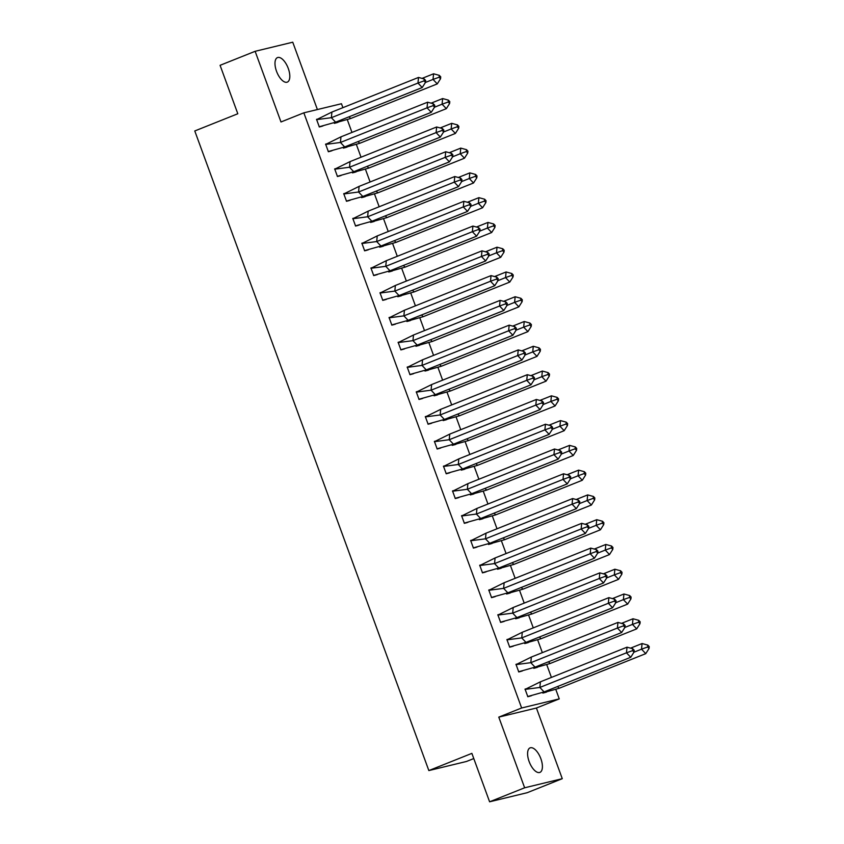 <?xml version="1.0" encoding="UTF-8"?>
<svg xmlns="http://www.w3.org/2000/svg" width="844" height="844" viewBox="0 0 844 844"><rect width="100%" height="100%" fill="white"/><g stroke="black" fill="none" stroke-linecap="round" stroke-linejoin="round"><path stroke-width="1.27" d="M529.135 761.552A13.209 5.992 -111.8 0 1 530.095 747.868A13.209 5.992 -111.8 0 1 540.867 758.714A13.209 5.992 -111.8 0 1 539.907 772.397A13.209 5.992 -111.8 0 1 529.135 761.552M276.526 71.276A13.209 5.992 -111.8 0 1 277.497 57.592A13.209 5.992 -111.8 0 1 288.268 68.438A13.209 5.992 -111.8 0 1 287.308 82.121A13.209 5.992 -111.8 0 1 276.526 71.276M317.397 109.551L292.752 42.2L255.131 51.305L280.989 121.969L303.84 112.832L341.461 103.728L342.907 107.673M489.604 801.8L524.641 787.79L562.273 778.685L527.226 792.695L489.604 801.8L471.88 753.365L428.847 770.572L194.774 130.957L237.808 113.75L220.084 65.315L255.131 51.305M347.317 119.711L351.969 132.445M356.379 144.482L361.032 157.216M365.441 169.254L370.105 181.987M374.514 194.025L379.167 206.759M383.577 218.796L388.229 231.53M392.639 243.578L397.292 256.302M401.702 268.35L406.365 281.073M410.775 293.121L415.427 305.844M419.837 317.893L424.49 330.616M428.9 342.664L433.563 355.387M437.962 367.435L442.625 380.159M447.035 392.207L451.688 404.93M456.098 416.978L460.75 429.702M465.16 441.75L469.823 454.473M474.222 466.521L478.886 479.244M483.296 491.292L487.948 504.016M492.358 516.064L497.01 528.787M501.42 540.835L506.083 553.558M510.483 565.607L515.146 578.33M519.556 590.378L524.208 603.101M528.618 615.149L533.271 627.873M537.681 639.921L542.344 652.644M546.743 664.692L551.406 677.415M555.816 689.464L559.255 698.885L521.634 707.989L303.84 112.832M562.273 778.685L536.415 708.021L559.255 698.885M473.779 758.556L466.468 761.478L428.847 770.572M334.161 122.718L334.382 123.329L337.959 122.359M319.939 118.529L316.542 119.352L319.338 126.969L322.904 125.988M343.223 147.489L343.445 148.101L347.021 147.13M329.002 143.301L325.605 144.124L328.4 151.741L331.966 150.76M352.286 172.26L352.518 172.872L356.094 171.902M338.075 168.072L334.678 168.895L337.463 176.512L341.039 175.531M361.359 197.032L361.58 197.644L365.157 196.673M347.137 192.843L343.74 193.666L346.525 201.283L350.102 200.302M370.421 221.803L370.643 222.415L374.219 221.445M356.2 217.615L352.803 218.438L355.598 226.055L359.164 225.074M379.483 246.575L379.705 247.186L383.292 246.216M365.262 242.386L361.865 243.209L364.661 250.826L368.227 249.845M388.546 271.346L388.778 271.958L392.354 270.987M374.335 267.158L370.938 267.981L373.723 275.598L377.3 274.616M397.619 296.117L397.841 296.729L401.417 295.759M383.398 291.929L380 292.752L382.786 300.369L386.362 299.388M406.681 320.889L406.903 321.501L410.479 320.53M392.46 316.7L389.063 317.523L391.859 325.14L395.425 324.159M415.744 345.66L415.965 346.272L419.552 345.301M401.533 341.472L398.136 342.295L400.921 349.912L404.498 348.931M424.806 370.432L425.038 371.043L428.615 370.073M410.595 366.243L407.198 367.066L409.984 374.683L413.56 373.702M433.879 395.203L434.101 395.815L437.677 394.844M419.658 391.015L416.261 391.838L419.046 399.455L422.622 398.473M442.942 419.974L443.163 420.586L446.74 419.616M428.72 415.786L425.323 416.609L428.119 424.226L431.685 423.245M452.004 444.746L452.236 445.358L455.813 444.398M437.793 440.557L434.396 441.38L437.181 449.008L440.758 448.016M461.067 469.517L461.299 470.129L464.875 469.169M446.856 465.329L443.459 466.152L446.244 473.779L449.82 472.788M470.14 494.289L470.361 494.901L473.938 493.94M455.918 490.1L452.521 490.923L455.306 498.551L458.883 497.559M479.202 519.06L479.424 519.682L483 518.712M464.981 514.872L461.584 515.695L464.379 523.322L467.945 522.331M488.265 543.831L488.497 544.454L492.073 543.483M474.054 539.643L470.657 540.466L473.442 548.094L477.018 547.102M497.327 568.603L497.559 569.225L501.136 568.255M483.116 564.414L479.719 565.237L482.504 572.865L486.081 571.884M506.4 593.374L506.622 593.997L510.198 593.026M492.179 589.186L488.781 590.009L491.577 597.636L495.143 596.655M515.462 618.146L515.684 618.768L519.26 617.797M501.241 613.957L497.844 614.78L500.64 622.408L504.206 621.427M524.525 642.917L524.757 643.539L528.333 642.569M510.314 638.729L506.917 639.552L509.702 647.179L513.279 646.198M533.587 667.688L533.819 668.311L537.396 667.34M519.376 663.5L515.979 664.323L518.765 671.951L522.341 670.969M542.66 692.46L542.882 693.082L546.458 692.112M528.439 688.282L525.042 689.094L527.838 696.722L531.404 695.741M536.415 708.021L498.783 717.126L524.641 787.79M498.783 717.126L521.634 707.989M316.648 119.616L331.914 112.062L418.518 77.426L424.258 78.998L424.078 80.876L425.492 82.364L425.671 80.486L424.258 78.998M425.492 82.364L422.222 87.533L335.617 122.169L319.148 126.79M331.914 112.062L331.365 117.696L417.97 83.06L418.518 77.426M422.222 87.533L417.97 83.06L424.078 80.876M316.532 119.648L331.365 117.696L335.617 122.169M321.954 126.199L321.1 126.537M349.026 116.81L350.661 118.529L437.266 83.894L433.025 79.42L425.439 82.459M439.313 75.359L433.573 73.787L433.025 79.42L439.133 77.237L440.547 78.724L440.726 76.846L439.313 75.359L439.133 77.237M437.266 83.894L440.547 78.724M433.573 73.787L422.053 78.397M350.661 118.529L334.203 123.15M336.155 122.897L336.925 122.591M325.71 144.387L340.976 136.833L427.581 102.198L433.331 103.77L433.141 105.648L434.554 107.135L434.744 105.257L433.331 103.77M434.554 107.135L431.284 112.305L344.679 146.94L328.211 151.561M340.976 136.833L340.438 142.467L427.043 107.832L427.581 102.198M431.284 112.305L427.043 107.832L433.141 105.648M325.594 144.419L340.438 142.467L344.679 146.94M331.017 150.97L330.173 151.308M334.773 169.159L350.049 161.605L436.654 126.98L442.393 128.541L442.214 130.419L443.627 131.907L443.807 130.029L442.393 128.541M443.627 131.907L440.346 137.076L353.741 171.712L337.283 176.333M350.049 161.605L349.5 167.239L436.105 132.603L436.654 126.98M440.346 137.076L436.105 132.603L442.214 130.419M334.667 169.19L349.5 167.239L353.741 171.712M340.09 175.742L339.235 176.09M343.835 193.93L359.111 186.376L445.716 151.751L451.456 153.313L451.276 155.19L452.69 156.678L452.869 154.8L451.456 153.313M452.69 156.678L449.409 161.848L362.804 196.483L346.346 201.104M359.111 186.376L358.563 192.01L445.168 157.374L445.716 151.751M449.409 161.848L445.168 157.374L451.276 155.19M343.73 193.962L358.563 192.01L362.804 196.483M349.152 200.513L348.298 200.861M352.908 218.702L368.174 211.148L454.779 176.523L460.518 178.084L460.339 179.962L461.752 181.449L461.932 179.572L460.518 178.084M461.752 181.449L458.482 186.619L371.877 221.255L355.408 225.875M368.174 211.148L367.625 216.781L454.23 182.146L454.779 176.523M458.482 186.619L454.23 182.146L460.339 179.962M352.792 218.733L367.625 216.781L371.877 221.255M358.215 225.285L357.36 225.633M361.971 243.473L377.236 235.919L463.841 201.294L469.591 202.855L469.401 204.733L470.815 206.221L471.005 204.343L469.591 202.855M470.815 206.221L467.544 211.401L380.939 246.026L364.471 250.647M377.236 235.919L376.698 241.553L463.303 206.917L463.841 201.294M467.544 211.401L463.303 206.917L469.401 204.733M361.865 243.505L376.698 241.553L380.939 246.026M367.288 250.056L366.433 250.404M358.088 141.581L359.723 143.301L446.328 108.665L442.087 104.192L434.502 107.23M448.375 100.13L442.636 98.558L442.087 104.192L448.196 102.008L449.609 103.495L449.789 101.618L448.375 100.13L448.196 102.008M446.328 108.665L449.609 103.495M442.636 98.558L431.115 103.168M359.723 143.301L343.265 147.922M345.217 147.668L345.987 147.362M367.161 166.352L368.796 168.072L455.401 133.436L451.15 128.963L443.564 132.002M457.437 124.901L451.698 123.329L451.15 128.963L457.258 126.779L458.672 128.267L458.851 126.389L457.437 124.901L457.258 126.779M455.401 133.436L458.672 128.267M451.698 123.329L440.188 127.94M368.796 168.072L352.328 172.693M354.29 172.44L355.05 172.134M376.224 191.124L377.859 192.843L464.464 158.208L460.223 153.735L452.627 156.773M466.51 149.673L460.761 148.101L460.223 153.735L466.321 151.551L467.734 153.038L467.924 151.16L466.51 149.673L466.321 151.551M464.464 158.208L467.734 153.038M460.761 148.101L449.251 152.711M377.859 192.843L361.39 197.464M363.353 197.211L364.123 196.905M385.286 215.895L386.921 217.615L473.526 182.979L469.285 178.506L461.7 181.544M475.573 174.444L469.834 172.872L469.285 178.506L475.394 176.322L476.807 177.81L476.987 175.932L475.573 174.444L475.394 176.322M473.526 182.979L476.807 177.81M469.834 172.872L458.313 177.483M386.921 217.615L370.463 222.236M372.415 221.983L373.185 221.677M394.348 240.667L395.984 242.386L482.589 207.751L478.348 203.277L470.762 206.316M484.635 199.216L478.896 197.654L478.348 203.277L484.456 201.094L485.87 202.581L486.049 200.703L484.635 199.216L484.456 201.094M482.589 207.751L485.87 202.581M478.896 197.654L467.376 202.254M395.984 242.386L379.526 247.007M381.477 246.764L382.248 246.448M371.033 268.244L386.309 260.69L472.914 226.065L478.653 227.627L478.474 229.505L479.888 230.992L480.067 229.114L478.653 227.627M479.888 230.992L476.607 236.172L390.002 270.797L373.544 275.418M386.309 260.69L385.761 266.324L472.366 231.699L472.914 226.065M476.607 236.172L472.366 231.699L478.474 229.505M370.927 268.276L385.761 266.324L390.002 270.797M376.35 274.827L375.496 275.176M403.421 265.438L405.057 267.158L491.662 232.522L487.41 228.049L479.825 231.087M493.698 223.987L487.959 222.426L487.41 228.049L493.518 225.865L494.932 227.352L495.111 225.475L493.698 223.987L493.518 225.865M491.662 232.522L494.932 227.352M487.959 222.426L476.449 227.025M405.057 267.158L388.588 271.779M390.55 271.536L391.321 271.219M380.095 293.016L395.372 285.462L481.977 250.837L487.716 252.398L487.537 254.276L488.95 255.764L489.13 253.886L487.716 252.398M488.95 255.764L485.669 260.944L399.064 295.569L382.606 300.19M395.372 285.462L394.823 291.096L481.428 256.47L481.977 250.837M485.669 260.944L481.428 256.47L487.537 254.276M379.99 293.047L394.823 291.096L399.064 295.569M385.413 299.599L384.558 299.947M412.484 290.209L414.119 291.929L500.724 257.293L496.483 252.82L488.887 255.859M502.771 248.758L497.021 247.197L496.483 252.82L502.581 250.636L504.005 252.124L504.184 250.246L502.771 248.758L502.581 250.636M500.724 257.293L504.005 252.124M497.021 247.197L485.511 251.797M414.119 291.929L397.651 296.55M399.613 296.307L400.383 295.991M389.168 317.787L404.434 310.233L491.039 275.608L496.778 277.17L496.599 279.047L498.013 280.535L498.192 278.657L496.778 277.17M498.013 280.535L494.742 285.715L408.137 320.34L391.669 324.961M404.434 310.233L403.886 315.867L490.491 281.242L491.039 275.608M494.742 285.715L490.491 281.242L496.599 279.047M389.052 317.819L403.886 315.867L408.137 320.34M394.475 324.37L393.62 324.718M421.546 314.981L423.182 316.7L509.787 282.065L505.545 277.592L497.96 280.63M511.833 273.53L506.094 271.968L505.545 277.592L511.654 275.408L513.068 276.895L513.247 275.017L511.833 273.53L511.654 275.408M509.787 282.065L513.068 276.895M506.094 271.968L494.573 276.568M423.182 316.7L406.724 321.321M408.675 321.079L409.445 320.762M398.231 342.558L413.497 335.005L500.102 300.38L505.851 301.941L505.661 303.819L507.075 305.306L507.265 303.429L505.851 301.941M507.075 305.306L503.805 310.486L417.2 345.112L400.731 349.732M413.497 335.005L412.959 340.638L499.564 306.013L500.102 300.38M503.805 310.486L499.564 306.013L505.661 303.819M398.125 342.59L412.959 340.638L417.2 345.112M403.548 349.142L402.693 349.49M430.609 339.752L432.244 341.472L518.849 306.847L514.608 302.363L507.022 305.401M520.896 298.301L515.156 296.74L514.608 302.363L520.716 300.179L522.13 301.667L522.309 299.789L520.896 298.301L520.716 300.179M518.849 306.847L522.13 301.667M515.156 296.74L503.636 301.34M432.244 341.472L415.786 346.093M417.738 345.85L418.508 345.534M407.293 367.33L422.57 359.787L509.175 325.151L514.914 326.712L514.734 328.59L516.148 330.078L516.328 328.211L514.914 326.712M516.148 330.078L512.867 335.258L426.262 369.883L409.804 374.504M422.57 359.787L422.021 365.41L508.626 330.785L509.175 325.151M512.867 335.258L508.626 330.785L514.734 328.59M407.188 367.362L422.021 365.41L426.262 369.883M412.611 373.913L411.756 374.261M439.682 364.524L441.317 366.243L527.922 331.618L523.67 327.145L516.085 330.173M529.958 323.073L524.219 321.511L523.67 327.145L529.779 324.951L531.192 326.438L531.382 324.56L529.958 323.073L529.779 324.951M527.922 331.618L531.192 326.438M524.219 321.511L512.709 326.111M441.317 366.243L424.848 370.864M426.811 370.621L427.581 370.316M416.356 392.101L431.632 384.558L518.237 349.922L523.976 351.484L523.797 353.362L525.211 354.86L525.39 352.982L523.976 351.484M525.211 354.86L521.93 360.029L435.325 394.654L418.867 399.275M431.632 384.558L431.084 390.181L517.688 355.556L518.237 349.922M521.93 360.029L517.688 355.556L523.797 353.362M416.25 392.133L431.084 390.181L435.325 394.654M421.673 398.695L420.818 399.033M448.744 389.295L450.379 391.015L536.984 356.39L532.743 351.916L525.147 354.944M539.031 347.844L533.281 346.283L532.743 351.916L538.841 349.722L540.265 351.209L540.445 349.332L539.031 347.844L538.841 349.722M536.984 356.39L540.265 351.209M533.281 346.283L521.771 350.882M450.379 391.015L433.921 395.636M435.873 395.393L436.643 395.087M425.429 416.873L440.695 409.329L527.3 374.694L533.039 376.255L532.859 378.133L534.273 379.631L534.452 377.753L533.039 376.255M534.273 379.631L531.003 384.801L444.398 419.426L427.929 424.047M440.695 409.329L440.146 414.953L526.751 380.327L527.3 374.694M531.003 384.801L526.751 380.327L532.859 378.133M425.313 416.904L440.146 414.953L444.398 419.426M430.735 423.466L429.891 423.804M457.807 414.066L459.442 415.786L546.047 381.161L541.806 376.688L534.22 379.716M548.094 372.615L542.354 371.054L541.806 376.688L547.914 374.493L549.328 375.981L549.507 374.103L548.094 372.615L547.914 374.493M546.047 381.161L549.328 375.981M542.354 371.054L530.834 375.654M459.442 415.786L442.984 420.407M444.936 420.164L445.706 419.858M434.491 441.655L449.757 434.101L536.362 399.465L542.112 401.027L541.922 402.904L543.336 404.403L543.525 402.525L542.112 401.027M543.336 404.403L540.065 409.572L453.46 444.197L436.992 448.818M449.757 434.101L449.219 439.724L535.824 405.099L536.362 399.465M540.065 409.572L535.824 405.099L541.922 402.904M434.386 441.676L449.219 439.724L453.46 444.197M439.808 448.238L438.954 448.575M466.869 438.838L468.504 440.557L555.109 405.932L550.868 401.459L543.283 404.487M557.156 397.387L551.417 395.825L550.868 401.459L556.977 399.265L558.39 400.752L558.57 398.885L557.156 397.387L556.977 399.265M555.109 405.932L558.39 400.752M551.417 395.825L539.896 400.425M468.504 440.557L452.046 445.178M453.998 444.936L454.768 444.63M443.554 466.426L458.83 458.872L545.435 424.237L551.174 425.798L550.995 427.676L552.409 429.174L552.588 427.296L551.174 425.798M552.409 429.174L549.127 434.343L462.523 468.979L446.065 473.589M458.83 458.872L458.281 464.495L544.886 429.87L545.435 424.237M549.127 434.343L544.886 429.87L550.995 427.676M443.448 466.447L458.281 464.495L462.523 468.979M448.871 473.009L448.016 473.347M475.942 463.609L477.577 465.329L564.182 430.704L559.941 426.231L552.345 429.258M566.219 422.158L560.479 420.597L559.941 426.231L566.039 424.036L567.453 425.524L567.643 423.656L566.219 422.158L566.039 424.036M564.182 430.704L567.453 425.524M560.479 420.597L548.969 425.197M477.577 465.329L461.109 469.95M463.071 469.707L463.841 469.401M452.616 491.197L467.892 483.644L554.497 449.008L560.237 450.569L560.057 452.447L561.471 453.945L561.65 452.067L560.237 450.569M561.471 453.945L558.19 459.115L471.585 493.751L455.127 498.361M467.892 483.644L467.344 489.277L553.949 454.642L554.497 449.008M558.19 459.115L553.949 454.642L560.057 452.447M452.511 491.219L467.344 489.277L471.585 493.751M457.933 497.781L457.079 498.118M485.005 488.381L486.64 490.1L573.245 455.475L569.004 451.002L561.418 454.03M575.291 446.93L569.542 445.368L569.004 451.002L575.112 448.808L576.526 450.306L576.705 448.428L575.291 446.93L575.112 448.808M573.245 455.475L576.526 450.306M569.542 445.368L558.032 449.968M486.64 490.1L470.182 494.721M472.134 494.478L472.904 494.173M461.689 515.969L476.955 508.415L563.56 473.779L569.299 475.341L569.12 477.219L570.533 478.717L570.723 476.839L569.299 475.341M570.533 478.717L567.263 483.886L480.658 518.522L464.189 523.132M476.955 508.415L476.406 514.049L563.011 479.413L563.56 473.779M567.263 483.886L563.011 479.413L569.12 477.219M461.573 515.99L476.406 514.049L480.658 518.522M466.996 522.552L466.152 522.89M494.067 513.152L495.702 514.872L582.307 480.247L578.066 475.773L570.481 478.801M584.354 471.701L578.615 470.14L578.066 475.773L584.175 473.579L585.588 475.077L585.768 473.199L584.354 471.701L584.175 473.579M582.307 480.247L585.588 475.077M578.615 470.14L567.094 474.739M495.702 514.872L479.244 519.493M481.196 519.25L481.966 518.944M470.752 540.74L486.017 533.186L572.622 498.551L578.372 500.112L578.182 501.99L579.606 503.488L579.786 501.61L578.372 500.112M579.606 503.488L576.325 508.658L489.72 543.293L473.252 547.904M486.017 533.186L485.479 538.82L572.084 504.184L572.622 498.551M576.325 508.658L572.084 504.184L578.182 501.99M470.646 540.761L485.479 538.82L489.72 543.293M476.069 547.323L475.214 547.661M503.14 537.923L504.775 539.654L591.38 505.018L587.129 500.545L579.543 503.573M593.416 496.472L587.677 494.911L587.129 500.545L593.237 498.35L594.651 499.848L594.83 497.971L593.416 496.472L593.237 498.35M591.38 505.018L594.651 499.848M587.677 494.911L576.167 499.511M504.775 539.654L488.307 544.264M490.258 544.021L491.029 543.715M479.814 565.512L495.09 557.958L581.695 523.322L587.435 524.884L587.255 526.761L588.669 528.26L588.848 526.382L587.435 524.884M588.669 528.26L585.388 533.429L498.783 568.065L482.325 572.686M495.09 557.958L494.542 563.592L581.147 528.956L581.695 523.322M585.388 533.429L581.147 528.956L587.255 526.761M479.708 565.533L494.542 563.592L498.783 568.065M485.131 572.095L484.277 572.432M512.202 562.695L513.838 564.425L600.443 529.789L596.202 525.316L588.606 528.344M602.489 521.244L596.74 519.682L596.202 525.316L602.299 523.122L603.713 524.62L603.903 522.742L602.489 521.244L602.299 523.122M600.443 529.789L603.713 524.62M596.74 519.682L585.23 524.282M513.838 564.425L497.369 569.035M499.332 568.793L500.102 568.487M488.876 590.283L504.153 582.729L590.758 548.094L596.497 549.655L596.318 551.533L597.731 553.031L597.911 551.153L596.497 549.655M597.731 553.031L594.45 558.201L507.845 592.836L491.387 597.457M504.153 582.729L503.604 588.363L590.209 553.727L590.758 548.094M594.45 558.201L590.209 553.727L596.318 551.533M488.771 590.304L503.604 588.363L507.845 592.836M494.194 596.866L493.339 597.204M521.265 587.466L522.9 589.196L609.505 554.561L605.264 550.088L597.679 553.115M611.552 546.015L605.813 544.454L605.264 550.088L611.372 547.893L612.786 549.391L612.966 547.513L611.552 546.015L611.372 547.893M609.505 554.561L612.786 549.391M605.813 544.454L594.292 549.054M522.9 589.196L506.442 593.807M508.394 593.564L509.164 593.258M497.949 615.054L513.215 607.501L599.82 572.865L605.559 574.437L605.38 576.304L606.794 577.802L606.984 575.924L605.559 574.437M606.794 577.802L603.523 582.972L516.918 617.608L500.45 622.228M513.215 607.501L512.667 613.134L599.282 578.499L599.82 572.865M603.523 582.972L599.282 578.499L605.38 576.304M497.833 615.076L512.667 613.134L516.918 617.608M503.256 621.638L502.412 621.975M530.327 612.238L531.963 613.968L618.568 579.332L614.326 574.859L606.741 577.897M620.614 570.787L614.875 569.225L614.326 574.859L620.435 572.665L621.849 574.163L622.028 572.285L620.614 570.787L620.435 572.665M618.568 579.332L621.849 574.163M614.875 569.225L603.354 573.836M531.963 613.968L515.505 618.578M517.456 618.336L518.227 618.03M507.012 639.826L522.278 632.272L608.883 597.636L614.632 599.208L614.443 601.086L615.867 602.574L616.046 600.696L614.632 599.208M615.867 602.574L612.586 607.743L525.981 642.379L509.523 647M522.278 632.272L521.74 637.906L608.345 603.27L608.883 597.636M612.586 607.743L608.345 603.27L614.443 601.086M506.906 639.847L521.74 637.906L525.981 642.379M512.329 646.409L511.475 646.747M539.4 637.009L541.036 638.739L627.641 604.104L623.389 599.63L615.803 602.669M629.677 595.558L623.938 593.997L623.389 599.63L629.497 597.436L630.911 598.934L631.09 597.056L629.677 595.558L629.497 597.436M627.641 604.104L630.911 598.934M623.938 593.997L612.428 598.607M541.036 638.739L524.567 643.35M526.519 643.107L527.289 642.801M516.074 664.597L531.351 657.043L617.956 622.408L623.695 623.98L623.516 625.858L624.929 627.345L625.109 625.467L623.695 623.98M624.929 627.345L621.648 632.515L535.043 667.15L518.585 671.771M531.351 657.043L530.802 662.677L617.407 628.041L617.956 622.408M621.648 632.515L617.407 628.041L623.516 625.858M515.969 664.618L530.802 662.677L535.043 667.15M521.392 671.18L520.537 671.518M548.463 661.78L550.098 663.511L636.703 628.875L632.462 624.402L624.866 627.44M638.75 620.329L633 618.768L632.462 624.402L638.56 622.207L639.974 623.705L640.163 621.828L638.75 620.329L638.56 622.207M636.703 628.875L639.974 623.705M633 618.768L621.49 623.378M550.098 663.511L533.63 668.131M535.592 667.878L536.362 667.572M525.137 689.369L540.413 681.815L627.018 647.179L632.757 648.751L632.578 650.629L633.992 652.117L634.171 650.239L632.757 648.751M633.992 652.117L630.721 657.286L544.106 691.922L527.648 696.543M540.413 681.815L539.865 687.449L626.47 652.813L627.018 647.179M630.721 657.286L626.47 652.813L632.578 650.629M525.031 689.39L539.865 687.449L544.106 691.922M530.454 695.952L529.599 696.289M557.525 686.552L559.161 688.282L645.765 653.646L641.524 649.173L633.939 652.212M647.812 645.111L642.073 643.539L641.524 649.173L647.633 646.979L649.047 648.477L649.226 646.599L647.812 645.111L647.633 646.979M645.765 653.646L649.047 648.477M642.073 643.539L630.552 648.15M559.161 688.282L542.703 692.903M544.654 692.65L545.424 692.344"/></g></svg>
